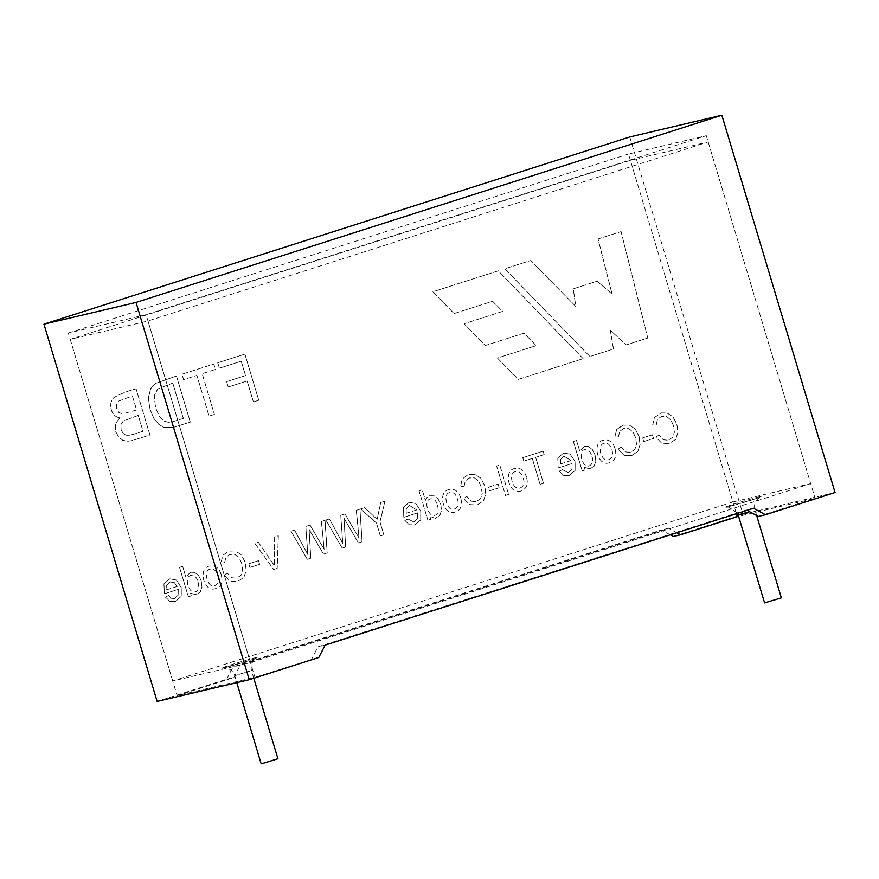 <?xml version="1.0" encoding="UTF-8"?>
<svg xmlns="http://www.w3.org/2000/svg" width="879" height="879" viewBox="0 0 879 879"><rect width="100%" height="100%" fill="white"/><g stroke="black" fill="none" stroke-linecap="round" stroke-linejoin="round"><path stroke-width="0.66" stroke-dasharray="4.39 3.3" d="M706.287 135.685L810.669 483.626L250.493 662.634L146.101 314.693L706.287 135.685L628.507 154.034L732.899 501.975L810.669 483.626M732.899 501.975L172.713 680.994L250.493 662.634M172.713 680.994L68.331 333.053L146.101 314.693M68.331 333.053L628.507 154.034M781.354 597.863L764.576 602.895M277.929 758.742L261.151 763.774M318.802 657.481L254.899 677.313L177.118 695.663L233.869 677.533L226.705 679.214L157.143 701.453M190.567 572.207L194.6 572.416L198.577 575.492L201.236 580.986L201.939 587.106L200.236 591.952L196.577 594.665L190.446 593.16L191.259 595.83L188.337 596.764L179.514 567.351L182.634 566.351L185.799 576.921L182.689 566.34L179.558 567.34L188.381 596.753L191.303 595.819L190.501 593.138L196.006 594.83L200.291 591.941L201.994 587.095L201.28 580.975L198.621 575.481L194.644 572.405L190.567 572.196L185.854 576.899M190.512 572.207L185.799 576.921M221.156 574.602C219.025 567.845 215.201 564.999 209.696 566.087C197.654 567.515 203.587 592.633 215.113 588.721C221.09 587.051 223.101 582.348 221.156 574.602M224.584 562.791L225.782 557.308L229.606 554.473L235.056 554.517L239.165 557.978L241.659 563.351L242.659 570.196L240.934 575.305L236.528 578.195L231.595 577.734L227.243 573.02L224.145 575.075L230.188 581.162L237.209 581.667L243.89 577.426L246.175 570.57L245.175 562.252L241.231 554.726L235.308 550.935L228.551 551.144L222.739 555.462L220.97 562.978L224.584 562.791M259.613 564.307L249.878 567.416L248.779 563.78L258.514 560.67L259.657 564.296L258.569 560.648L248.834 563.769L249.922 567.405L259.657 564.296M277.16 568.383L273.655 569.504L254.8 543.288L258.272 542.178L274.446 565.713L274.622 536.959L278.291 535.783L277.204 568.372L278.346 535.772L274.666 536.948L274.501 565.702L258.327 542.167L254.855 543.277L273.71 569.493L277.204 568.372M323.494 554.111L309.089 529.433L310.737 558.187L307.276 559.297L290.96 531.202L294.487 530.07L307.782 554.484L305.804 526.455L310.023 525.115L324.109 549.265L321.384 521.478L324.999 520.324L327.153 552.946L323.494 554.111L327.197 552.935L325.054 520.313L321.439 521.467L324.164 549.254L310.067 525.104L305.848 526.444L307.837 554.473L294.542 530.059L291.004 531.191L307.331 559.286L310.792 558.176L309.144 529.422L323.549 554.1M358.423 542.947L344.019 518.28L345.645 547.035L342.206 548.133L325.867 520.049L329.394 518.918L342.711 543.321L340.711 515.303L344.931 513.951L359.028 538.102L356.292 510.325L359.918 509.172L362.06 541.783L358.478 542.936L362.115 541.772L359.961 509.15L356.347 510.314L359.071 538.091L344.986 513.94L340.766 515.292L342.766 543.31L329.449 518.907L325.922 520.038L342.261 548.122L345.7 547.024L344.074 518.258L358.478 542.936M364.719 507.633L377.08 519.379L380.706 502.524L384.903 501.184L379.959 521.961L383.826 534.828L380.332 535.948L376.465 523.082L360.621 508.941L364.763 507.622L360.676 508.93L376.52 523.06L380.376 535.937L383.87 534.817L380.014 521.95L384.958 501.173L380.761 502.513L377.124 519.368L364.763 507.622M562.329 469.683L559.231 471.21L563.604 475.385L569.482 475.506L575.097 470.562L575.053 461.695L570.152 454.135L563.549 453.004L557.769 458.025L558.154 467.958L572.075 463.508L571.943 469.419L568.175 472.649L562.384 469.672L559.286 471.199L563.659 475.374L568.768 475.704L575.141 470.551L575.108 461.684L570.196 454.124L563.593 452.993L557.813 458.014L558.209 467.947L572.13 463.497L571.998 469.408L568.23 472.638L562.384 469.672M430.776 519.291L427.853 520.225L419.03 490.812L422.173 489.801L425.337 500.371L426.842 497.569L429.589 495.8L434.138 495.866L438.094 498.953L440.775 504.436L441.478 510.556L439.775 515.413L435.49 518.291L429.974 516.61L430.776 519.291L430.018 516.599L435.544 518.28L439.83 515.402L441.533 510.545L440.818 504.425L438.149 498.942L434.182 495.855L429.633 495.789L426.897 497.558L425.392 500.36L422.228 489.79L419.085 490.801L427.908 520.214L430.831 519.28M460.695 498.052C458.629 491.339 454.806 488.504 449.213 489.537C437.017 491.504 443.225 515.852 454.608 512.182C460.607 510.534 462.64 505.821 460.695 498.052M464.123 486.241L465.321 480.758L469.144 477.923L474.594 477.967L478.681 481.439L481.176 486.812L482.197 493.646L480.472 498.756L476.022 501.656L471.133 501.184L466.782 496.47L463.716 498.525L469.782 504.601L476.836 505.106L483.483 500.865L485.768 494.009L484.747 485.691L480.824 478.165L474.902 474.374L468.133 474.594L462.332 478.912L460.563 486.417L464.167 486.23L465.365 480.747L470.001 477.682L474.638 477.956L478.736 481.428L481.231 486.801L482.241 493.635L480.527 498.745L476.077 501.645L471.177 501.173L466.826 496.459L463.672 498.536L469.727 504.612L477.264 504.975L483.428 500.876L485.713 494.02L484.703 485.702L480.769 478.176L474.847 474.385L468.078 474.605L462.277 478.923L460.508 486.428L464.123 486.241M499.151 487.757L489.416 490.867L488.317 487.23L498.052 484.12L499.195 487.746L498.107 484.109L488.372 487.219L489.46 490.856L499.195 487.746M508.578 494.427L505.436 495.437L496.613 466.013L499.755 465.013L508.633 494.416L499.81 465.002L496.668 466.002L505.491 495.415L508.633 494.416M526.422 477.044C524.334 470.375 520.566 467.518 515.116 468.496C502.964 469.705 508.578 495.031 520.445 491.152C526.499 489.163 528.488 484.461 526.422 477.044M543.431 483.296L540.047 484.373L532.256 458.398L523.785 461.112L522.752 457.662L543.079 451.169L544.112 454.608L535.63 457.322L543.475 483.285L535.685 457.311L544.156 454.597L543.123 451.158L522.796 457.651L523.829 461.101L532.3 458.388L540.091 484.362L543.475 483.285M119.764 417.8L115.413 423.755L115.545 431.347L118.566 436.995L122.796 440.346L127.873 441.214L131.927 440.654L149.902 435.017L136.113 388.892C128.213 390.77 120.862 393.638 114.072 397.484C107.634 403.252 111.062 416.778 119.808 417.789L115.468 423.744L115.599 431.325L118.621 436.984L122.851 440.335L127.927 441.203L131.982 440.632L149.946 435.006L136.069 388.903C128.158 390.781 120.808 393.649 114.017 397.495C107.579 403.263 111.018 416.8 119.764 417.8M190.249 422.118L176.415 376.003L155.605 383.398L150.694 388.562L148.287 397.967L150.001 409.449L153.869 418.426L158.649 424.26L163.56 427.249L173.174 427.458L190.303 422.107L176.47 375.992L155.649 383.387L150.748 388.551L148.342 397.956L150.056 409.438L153.924 418.415L158.692 424.249L163.615 427.238L173.229 427.447L190.303 422.107M214.355 414.416L209.048 416.108L196.83 375.399L183.557 379.64L181.931 374.245L213.806 364.06L215.421 369.455L202.137 373.696L214.399 414.405L202.192 373.685L215.476 369.444L213.85 364.049L181.986 374.234L183.601 379.629L196.885 375.388L209.103 416.097L214.399 414.405M258.701 400.242L253.394 401.945L247.109 381.003L228.21 387.046L226.584 381.64L245.494 375.608L241.176 361.225L219.332 368.202L217.706 362.807L244.867 354.138L258.745 400.231L244.911 354.116L217.761 362.796L219.376 368.191L241.231 361.214L245.549 375.586L226.639 381.629L228.254 387.024L247.164 380.992L253.449 401.934L258.745 400.231M621.046 231.617L647.735 338.019L626.101 344.931L610.301 330.24L613.454 348.974L589.853 356.522L504.722 268.798L530.575 260.536L575.734 306.386L573.251 288.85L597.127 281.214L612.081 294.113L598.006 238.989L621.09 231.606L598.061 238.967L612.136 294.102L597.182 281.203L573.295 288.839L575.789 306.375L530.619 260.525L504.777 268.787L589.908 356.5L613.509 348.963L610.345 330.229L626.145 344.92L647.779 338.008L621.09 231.606M407.955 519.017L404.867 520.544L409.251 524.719L415.119 524.829L420.733 519.885L420.7 511.029L415.767 503.469L409.174 502.338L403.384 507.359L403.802 517.281L417.701 512.842L417.569 518.753L413.811 521.972L407.999 519.006L404.922 520.533L409.295 524.697L414.416 525.038L420.788 519.874L420.744 511.018L415.822 503.458L409.218 502.327L403.439 507.348L403.846 517.27L417.756 512.831L417.613 518.742L413.855 521.961L407.999 519.006M658.909 435.072L655.811 437.127L661.557 443.071L668.721 443.763L675.577 439.478L677.841 432.622L676.841 424.304L672.907 416.778L666.996 412.987L661.151 412.932L654.405 417.525L652.657 425.029L656.261 424.832L657.459 419.349L661.294 416.525L666.721 416.569L670.831 420.03L673.325 425.403L674.325 432.248L672.6 437.357L668.139 440.269L663.26 439.786L658.953 435.061L655.866 437.116L661.612 443.06L668.776 443.752L675.621 439.467L677.896 432.611L676.896 424.293L672.951 416.767L667.04 412.976L661.206 412.921L654.459 417.514L652.701 425.018L656.316 424.821L657.514 419.338L661.349 416.503L666.765 416.558L670.875 420.019L673.369 425.392L674.38 432.237L672.655 437.346L668.194 440.258L663.315 439.775L658.953 435.061M653.471 438.434L643.736 441.544L642.648 437.907L652.383 434.797L653.526 438.423L652.438 434.786L642.703 437.896L643.791 441.533L653.526 438.423M618.442 436.918L619.651 431.435L623.475 428.6L628.903 428.655L633.012 432.116L635.506 437.489L636.506 444.334L634.803 449.444L630.32 452.355L625.441 451.872L621.134 447.147L618.047 449.202L624.09 455.289L631.089 455.805L637.758 451.564L640.022 444.708L639.022 436.391L635.088 428.864L629.177 425.073L622.409 425.282L616.586 429.611L614.839 437.116L618.497 436.907L619.695 431.424L623.53 428.589L628.946 428.644L633.056 432.105L635.55 437.478L636.561 444.324L634.847 449.433L630.375 452.333L625.496 451.861L621.134 447.147M618.497 436.907L614.882 437.105L616.64 429.589L623.387 425.007L629.221 425.062L635.132 428.853L639.077 436.38L640.077 444.697L637.813 451.553L631.638 455.641L624.035 455.3L618.003 449.213L621.09 447.158M615.025 448.729C612.905 442.016 609.114 439.17 603.642 440.203C591.479 441.533 597.423 466.749 608.949 462.859C614.937 461.2 616.959 456.498 615.025 448.729M584.436 446.334L588.447 446.554L592.424 449.63L595.083 455.124L595.797 461.244L594.105 466.09L590.446 468.804L584.304 467.298L585.106 469.979L582.184 470.902L573.361 441.489L576.503 440.489L579.722 451.037L576.547 440.478L573.405 441.478L582.239 470.891L585.15 469.957L584.348 467.287L589.853 468.968L594.149 466.079L595.841 461.233L595.127 455.113L592.468 449.619L588.501 446.543L584.436 446.334L579.722 451.037M584.392 446.345L579.668 451.048M168.46 595.555L165.384 597.072L169.757 601.247L175.635 601.357L181.25 596.423L181.206 587.557L176.283 579.997L169.735 578.854L163.933 583.821L164.307 593.819L178.217 589.369L178.085 595.292L174.372 598.5L171.438 598.302L168.515 595.544L165.428 597.061L169.812 601.236L174.932 601.566L181.294 596.401L181.261 587.546L176.338 579.986L169.79 578.843L163.977 583.81L164.362 593.797L178.261 589.359L178.129 595.27L174.427 598.478L171.493 598.291L168.515 595.544M583.107 358.676L498.25 270.864L432.831 291.773L454.069 313.572L492.548 301.277L502.678 311.397L464.079 323.736L485.208 345.535L523.983 333.152L536.157 345.645L497.371 358.039L518.258 379.398L583.151 358.665L518.313 379.387L497.415 358.028L536.212 345.634L524.038 333.13L485.263 345.524L464.123 323.725L502.733 311.386L492.603 301.266L454.113 313.561L432.875 291.762L498.305 270.853L583.151 358.665M670.325 534.817L661.404 529.971L233.034 666.864L226.705 679.214M629.76 136.959L742.953 514.248L673.38 536.476M233.869 677.533L240.198 665.172L668.567 528.279L676.797 532.751M630.397 160.319L70.221 339.338L147.991 320.978L708.166 141.969L630.397 160.319L736.415 513.699M70.221 339.338L177.118 695.663M758.324 516.434L815.075 498.294L738.602 516.336M747.029 510.303L746.337 509.919L317.967 646.812L311.649 659.173M147.991 320.978L254.899 677.313M708.166 141.969L815.075 498.294M742.953 514.248L835.05 492.515M183.381 418.404L172.053 421.898L168.241 422.294L163.933 421.052L159.209 416.152L155.495 407.592L154.21 395.77L157.704 388.947L172.789 383.079L183.381 418.404L172.108 421.887L168.296 422.283L163.988 421.041L159.253 416.141L155.539 407.581L154.254 395.759L157.759 388.925L172.789 383.079M183.326 418.415L172.734 383.101M136.641 409.988L122.675 413.844L118.94 412.526L116.709 408.801L116.457 404.45L118.456 401.154L132.432 395.979L136.641 409.988M136.586 409.999L122.631 413.855L118.885 412.537L116.654 408.812L116.402 404.461L118.412 401.165L132.377 395.989L136.586 409.999M138.201 415.404L143.024 431.303L130.455 435.215L125.818 435.149L123.049 433.248L121.06 429.578L120.873 424.733L123.247 421.019L138.256 415.393L143.024 431.303L129.323 435.413L125.873 435.138L123.093 433.237L121.115 429.567L120.928 424.722L123.302 421.008L138.256 415.393M523.203 478.099C524.851 483.153 523.719 486.494 519.83 488.098C512.457 490.438 507.721 472.704 515.841 471.54C519.028 470.869 521.478 473.056 523.203 478.099M523.258 478.088C524.895 483.142 523.774 486.483 519.885 488.087C512.512 490.427 507.776 472.693 515.885 471.529C519.071 470.858 521.533 473.034 523.258 478.088M526.477 477.033C524.389 470.364 520.621 467.507 515.171 468.485C503.019 469.694 508.622 495.02 520.5 491.141C526.543 489.142 528.543 484.45 526.477 477.033M457.498 499.096C458.992 504.667 457.805 508.018 453.938 509.15C447.785 512.49 441.621 493.207 450.07 492.548C453.267 491.855 455.74 494.031 457.498 499.096C459.047 504.656 457.86 508.007 453.993 509.128C447.84 512.479 441.676 493.196 450.125 492.537C453.322 491.833 455.794 494.02 457.541 499.085M460.75 498.041C458.684 491.328 454.861 488.482 449.268 489.526C437.061 491.493 443.28 515.841 454.663 512.171C460.662 510.523 462.684 505.81 460.75 498.041M437.544 505.491C438.885 511.27 437.907 514.545 434.6 515.336C428.622 517.599 422.942 500.777 430.325 498.843C433.929 498.47 436.336 500.689 437.544 505.491M437.599 505.48C438.94 511.248 437.951 514.534 434.644 515.325C428.677 517.588 422.986 500.766 430.38 498.832C433.984 498.459 436.391 500.678 437.599 505.48M406.186 513.259L416.657 509.919L409.482 505.458L406.175 508.809L406.186 513.259M416.712 509.908L406.241 513.248L406.23 508.798L409.526 505.447L416.712 509.908M611.817 449.773C613.443 454.839 612.322 458.179 608.466 459.772C601.016 462.134 596.336 444.378 604.444 443.225C607.62 442.555 610.081 444.741 611.817 449.773M611.872 449.762C613.487 454.828 612.377 458.157 608.521 459.761C601.06 462.123 596.391 444.367 604.488 443.214C607.675 442.544 610.136 444.73 611.872 449.762M615.08 448.719C612.96 442.005 609.158 439.159 603.697 440.181C591.523 441.522 597.478 466.738 609.004 462.848C614.992 461.189 617.014 456.487 615.08 448.719M591.875 456.168C593.479 461.046 592.501 464.321 588.952 466.013C581.975 467.749 577.602 450.542 584.996 449.433C587.82 448.773 590.117 451.026 591.875 456.168M591.93 456.157C593.534 461.035 592.556 464.31 589.007 466.002C582.03 467.738 577.657 450.531 585.051 449.422C587.875 448.762 590.161 451.015 591.93 456.157M560.549 463.936L571.02 460.585L563.846 456.124L560.538 459.475L560.549 463.936M571.064 460.574L560.593 463.925L560.593 459.464L563.889 456.113L571.064 460.574M224.628 562.78L225.837 557.286L229.661 554.462L235.1 554.495L239.209 557.967L241.703 563.34L242.714 570.185L240.989 575.295L236.572 578.184L231.638 577.723L227.287 573.009L224.2 575.064L230.243 581.151L237.264 581.656L243.944 577.415L246.23 570.559L245.23 562.241L241.285 554.715L235.363 550.924L228.606 551.133L222.794 555.451L221.025 562.967L224.628 562.78M217.959 575.646C219.453 581.217 218.278 584.568 214.399 585.689C208.246 589.04 202.082 569.746 210.531 569.098C213.729 568.394 216.201 570.581 217.959 575.646M218.003 575.635C219.508 581.206 218.322 584.557 214.454 585.678C208.301 589.029 202.137 569.735 210.586 569.087C213.784 568.383 216.256 570.57 218.003 575.635M221.211 574.58C219.08 567.834 215.256 564.988 209.751 566.076C197.698 567.504 203.631 592.622 215.157 588.71C221.134 587.04 223.156 582.337 221.211 574.58M198.006 582.041C199.357 587.798 198.368 591.084 195.072 591.886C189.007 594.061 183.436 577.294 190.798 575.382C194.402 575.009 196.808 577.228 198.006 582.041M198.061 582.03C199.401 587.787 198.423 591.073 195.116 591.875C189.062 594.05 183.491 577.283 190.842 575.371C194.457 574.998 196.852 577.217 198.061 582.03M166.702 589.798L177.151 586.458L174.174 582.502L169.988 581.986L166.669 585.348L166.702 589.798M177.206 586.436L166.746 589.776L166.724 585.326L170.043 581.975L174.218 582.491L177.206 586.436M325.131 645.131L317.967 646.812M753.501 508.238L746.337 509.919M668.567 528.279L661.404 529.971M240.198 665.172L233.034 666.864M256.459 657.481A19.701 0.648 -16.7 0 0 223.76 667.26A19.701 0.648 -16.7 0 0 239.714 663.502A19.701 0.648 -16.7 0 0 256.459 657.481M759.885 496.602A19.701 0.648 -16.7 0 0 727.197 506.381A19.701 0.648 -16.7 0 0 743.151 502.623A19.701 0.648 -16.7 0 0 759.885 496.602M749.622 511.71L738.162 514.863M250.449 670.886L234.737 675.742L250.449 670.886M756.643 515.523L754.94 509.831C753.786 504.777 755.204 500.744 759.17 497.745L726.515 507.183L728.68 507.139L737.569 513.325M253.778 678.269L251.515 670.71C250.361 665.656 251.768 661.623 255.734 658.624L223.09 668.062L225.255 668.007C229.935 668.611 233.089 671.193 234.737 675.742L236.803 682.653"/><path stroke-width="1.32" d="M749.622 511.71L738.162 514.863L764.576 602.895L781.354 597.863L756.643 515.523M236.803 682.653L261.151 763.774L262.217 763.598L277.929 758.742L253.778 678.269M318.802 657.481L249.24 679.72L136.047 302.431L721.857 115.226L835.05 492.515L765.488 514.742L753.501 508.238L325.131 645.131L318.802 657.481M721.857 115.226L629.76 136.959L43.95 324.164L157.143 701.453L249.24 679.72M676.797 532.751L680.544 534.784L673.38 536.476L670.325 534.817M736.415 513.699L737.294 516.654L680.544 534.784M765.488 514.742L758.324 516.434L747.029 510.303M738.602 516.336L737.294 516.654M43.95 324.164L136.047 302.431M738.162 514.863L737.569 513.325"/></g></svg>
